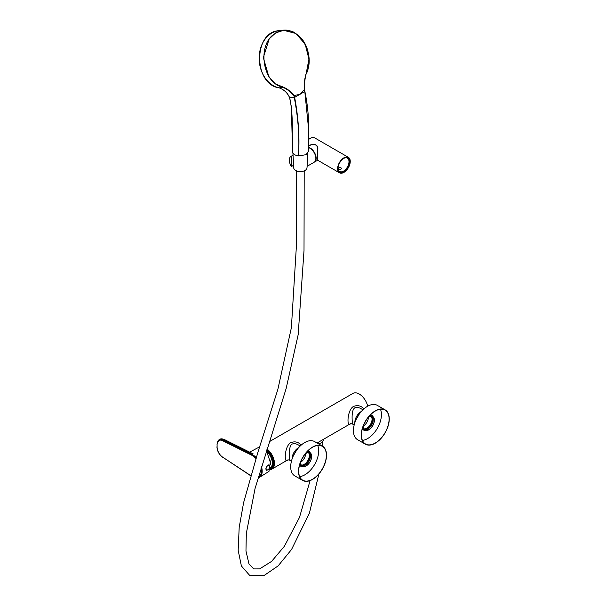 <?xml version="1.0" encoding="UTF-8"?>
<svg xmlns="http://www.w3.org/2000/svg" width="606" height="606" viewBox="0 0 606 606"><rect width="100%" height="100%" fill="white"/><g stroke="black" fill="none" stroke-linecap="round" stroke-linejoin="round"><path stroke-width="0.91" d="M292.107 458.939A8.779 5.068 -60 0 1 298.311 447.879A8.779 5.068 -60 0 1 298.569 447.736M361.305 411.519A8.779 5.068 120 0 0 361.047 411.663A8.779 5.068 120 0 0 354.843 422.715M270.155 469.658A12.506 7.219 -120 0 0 271.867 469.105A12.506 7.219 -120 0 0 274.041 460.037A12.506 7.219 -120 0 0 267.094 449.061M270.465 468.362A11.256 6.499 -120 0 0 273.571 462.87A11.256 6.499 -120 0 0 266.822 449.887M287.964 459.81L289.592 460.159C290.047 460.727 287.767 447.455 291.872 444.168C294.001 443.35 296.167 443.615 298.379 444.948L300.212 446.008M269.579 441.547L352.972 393.4A12.506 7.219 60 0 1 359.222 394.021A12.506 7.219 60 0 1 367.698 406.202M301.19 445.115C298.25 441.835 294.69 441.062 290.501 442.789C284.116 446.872 284.055 464.953 287.752 459.931M363.926 408.891C360.987 405.611 357.426 404.838 353.237 406.573C346.852 410.648 346.791 428.73 350.48 423.715L317.052 443.016M350.7 423.586L352.328 423.942C352.783 424.503 350.503 411.239 354.608 407.944C356.737 407.134 358.904 407.391 361.115 408.732L362.949 409.792M266.966 449.455A11.908 6.878 60 0 1 273.579 459.704A11.908 6.878 60 0 1 271.791 468.446A11.908 6.878 60 0 1 270.329 469.052M266.769 450.046A11.014 6.363 60 0 1 273.011 459.727A11.014 6.363 60 0 1 271.124 467.817L270.496 468.18A11.014 6.363 60 0 1 270.488 468.18A11.014 6.363 60 0 0 272.442 460.355A11.014 6.363 60 0 0 266.549 450.728M270.503 468.105A10.953 6.325 -120 0 0 272.397 460.31A10.953 6.325 -120 0 0 266.534 450.766M269.829 459.727A10.658 6.151 60 0 1 270.594 464.863M266.951 451.682A10.658 6.151 60 0 1 270.549 467.68M318.529 443.865A7.143 4.128 0 0 0 319.173 443.713A7.143 4.128 0 0 0 323.263 439.979L323.263 439.426M302.235 465.87A7.893 4.553 120 0 0 304.523 465.15A7.893 4.553 120 0 0 309.643 453.038M301.25 465.029A7.295 4.212 120 0 0 304.106 464.423A7.295 4.212 120 0 0 308.712 458.613A7.295 4.212 120 0 0 308.416 452.606M303.401 456.523A4.469 2.575 -60 0 1 302.129 458.727M305.674 453.621A7.143 4.128 -60 0 1 301.523 461.613A7.143 4.128 -60 0 1 300.758 462.143M364.971 429.654A7.893 4.553 120 0 0 367.38 428.859A7.893 4.553 120 0 0 372.379 416.822M363.986 428.806A7.295 4.212 120 0 0 366.956 428.131A7.295 4.212 120 0 0 371.47 422.314A7.295 4.212 120 0 0 371.152 416.39M366.138 420.306A4.469 2.575 -60 0 1 364.865 422.503M368.41 417.405A7.143 4.128 -60 0 1 363.494 425.927M385.158 409.891L377.326 405.369A19.801 11.431 120 0 0 357.532 416.799A19.801 11.431 120 0 0 357.532 439.668L365.365 444.183A19.801 11.431 -60 0 1 365.365 421.322A19.801 11.431 -60 0 1 385.158 409.891A19.801 11.431 -60 0 1 387.787 427.018A19.801 11.431 -60 0 1 365.365 444.183M367.887 417.792A7.62 4.401 -60 0 1 372.675 416.746A7.62 4.401 -60 0 1 373.682 423.336A7.62 4.401 -60 0 1 365.054 429.942A7.62 4.401 -60 0 1 363.562 425.276M362.433 440.41A19.559 11.294 120 0 0 379.977 422.594A19.559 11.294 120 0 0 380.432 409.239M387.643 427.018A19.559 11.294 -60 0 1 365.479 443.978A19.559 11.294 -60 0 1 365.479 421.39A19.559 11.294 -60 0 1 385.045 410.103A19.559 11.294 -60 0 1 387.643 427.018M368.251 417.314A7.863 4.537 -60 0 1 372.788 416.542A7.863 4.537 -60 0 1 372.788 425.617A7.863 4.537 -60 0 1 364.933 430.154A7.863 4.537 -60 0 1 363.335 425.829M322.422 446.114L314.597 441.592A19.801 11.431 120 0 0 296.387 450.523A19.801 11.431 120 0 0 292.312 473.422A19.801 11.431 120 0 0 294.796 475.884L302.629 480.406A19.801 11.431 -60 0 1 300.137 477.945A19.801 11.431 -60 0 1 304.22 455.045A19.801 11.431 -60 0 1 322.422 446.114A19.801 11.431 -60 0 1 322.422 468.976A19.801 11.431 -60 0 1 302.629 480.406M305.151 454.008A7.62 4.401 -60 0 1 309.939 452.962A7.62 4.401 -60 0 1 310.893 453.909A7.62 4.401 -60 0 1 309.325 462.726A7.62 4.401 -60 0 1 302.318 466.165A7.62 4.401 -60 0 1 301.356 465.219A7.62 4.401 -60 0 1 300.826 461.499M299.697 476.634A19.559 11.294 120 0 0 314.643 464.484A19.559 11.294 120 0 0 317.695 445.463M300.288 477.77A19.559 11.294 -60 0 1 304.318 455.144A19.559 11.294 -60 0 1 322.309 446.319A19.559 11.294 -60 0 1 322.309 468.908A19.559 11.294 -60 0 1 302.742 480.202A19.559 11.294 -60 0 1 300.288 477.77M305.515 453.538A7.863 4.537 -60 0 1 310.052 452.758A7.863 4.537 -60 0 1 311.045 453.735A7.863 4.537 -60 0 1 309.424 462.825A7.863 4.537 -60 0 1 302.197 466.37A7.863 4.537 -60 0 1 300.599 462.052M314.272 162.166A8.332 4.81 -120 0 0 314.423 162.09L317.529 160.295L317.514 150.439C318.741 145.16 313.9 142.637 309.189 145.857L308.469 146.273M314.423 162.09A8.332 4.81 -120 0 0 315.287 154.227A8.332 4.81 -120 0 0 308.454 147.349M308.56 139.585A8.931 5.159 -60 0 1 314.719 137.895L348.405 157.34A8.931 5.159 -60 0 1 349.768 164.499A8.931 5.159 -60 0 1 343.935 172.369A8.931 5.159 -60 0 1 339.474 172.816A8.931 5.159 -60 0 1 339.474 162.499A8.931 5.159 -60 0 1 348.405 157.34M308.295 146.243C312.241 142.986 318.832 143.97 317.749 149.523L317.786 160.295L339.474 172.816M338.05 168.233A7.742 4.469 120 0 0 339.648 171.536A7.742 4.469 120 0 0 343.519 171.157A7.742 4.469 120 0 0 348.571 164.332A7.742 4.469 120 0 0 347.389 158.128A7.742 4.469 120 0 0 343.723 158.401M343.935 171.884A8.332 4.81 -60 0 1 338.042 168.483A8.332 4.81 -60 0 1 343.935 158.272A8.332 4.81 -60 0 1 349.829 161.673A8.332 4.81 -60 0 1 343.935 171.884M291.403 166.529A8.332 4.81 60 0 1 291.054 156.325A8.332 4.81 60 0 1 291.895 156.007L291.403 166.529L293.584 165.271M293.039 155.348L291.895 156.007M308.454 147.591A8.332 4.81 60 0 1 310.264 148.417A8.332 4.81 60 0 1 315.461 155.772A8.332 4.81 60 0 1 314.128 162.256L307.083 166.324M341.239 168.059A1.492 0.856 180 0 1 341.428 168.476A1.492 0.856 180 0 1 339.936 169.339A1.492 0.856 180 0 1 338.451 168.476A1.492 0.856 180 0 1 339.565 167.65A1.492 0.856 180 0 1 341.239 168.059M307.803 153.166L307 167.862A6.636 3.833 180 0 1 305.954 169.809A6.636 3.833 180 0 1 298.599 171.437A6.636 3.833 180 0 1 293.728 167.862L292.918 153.166M308.598 129.063L304.788 91.415L299.978 94.324L304.485 89.536C304.007 84.287 304.485 79.181 305.939 74.227C317.764 51.896 294.917 20.369 276.2 32.921C256.391 42.625 261.875 84.181 283.464 87.196C287.555 88.953 291.092 91.741 294.084 95.543L299.978 94.324L294.645 97.346C298.478 118.102 299.75 137.63 298.47 155.924C295.387 155.416 293.418 154.28 292.546 152.5L291.365 106.292M294.084 95.543L294.63 97.278L293.698 95.695C290.759 91.938 287.267 89.203 283.229 87.491L279.207 87.855C284.184 89.696 287.683 93.013 289.698 97.808L289.713 97.892C293.827 117.45 291.554 134.312 292.546 152.5L292.236 131.487M283.464 87.196L275.366 83.901L268.95 77.091L263.33 57.631L269.185 38.882L275.715 32.891L283.593 30.3L295.781 33.451L305.159 44.102L308.946 59.115L306.06 74.159M279.275 87.9L279.275 87.9C253.081 84.439 253.179 31.179 279.419 30.671A28.876 22.778 84.9 0 0 259.156 58.1A28.876 22.778 84.9 0 0 279.237 87.893M305.939 74.227L305.962 74.364C304.515 79.25 304.03 84.272 304.523 89.446L304.788 91.415L304.485 89.536M308.598 128.745L308.401 151.439L306.045 154.689L298.47 155.924C299.637 137.615 298.235 118.109 294.258 97.399L294.243 97.339M304.803 91.483L306.659 101.111M261.444 466.567A13.476 7.78 60 0 1 259.542 477.331L268.981 471.392L270.314 462.234L266.504 450.856M250.051 452.561L253.103 453.803L252.005 454.402A13.476 7.78 60 0 1 256.179 457.56M259.565 447.19A12.953 7.477 -120 0 0 258.111 447.66L249.627 452.129M269.253 465.052C270.14 467.87 269.178 469.605 266.367 470.264C265.458 468.847 265.898 467.143 267.685 465.158L269.253 465.052M255.883 458.484A12.877 7.439 -120 0 0 251.573 455.136L222.667 440.721A8.454 4.878 -120 0 0 217.092 444.387L217.092 447.054A8.454 4.878 -120 0 0 222.667 457.151L250.649 475.528M253.103 453.803L251.573 455.121M251.573 455.136L252.005 454.402M266.246 470.18A2.977 1.72 120 0 0 267.329 470.082M269.67 466.029A2.977 1.72 120 0 0 269.147 464.999M252.975 453.856L249.604 452.296M267.541 465.249A2.825 1.636 -60 0 1 267.594 465.226A2.825 1.636 -60 0 1 269.003 465.082A2.825 1.636 120 0 0 268.996 465.075A2.825 1.636 120 0 0 267.678 465.166M267.89 469.809A2.575 1.485 120 0 0 269.465 465.749A2.575 1.485 120 0 0 266.314 467.567A2.575 1.485 120 0 0 267.89 469.809M305.242 464.908A8.158 4.712 120 0 0 310.31 456.129M367.978 428.692A8.158 4.712 120 0 0 373.046 419.913M372.137 416.511A7.62 4.401 -60 0 1 372.675 422.753A7.62 4.401 -60 0 1 364.577 429.593M365.274 430.321A8.454 4.878 -60 0 1 362.312 428.897M370.395 414.898A8.454 4.878 -60 0 1 373.107 416.754M372.788 416.542L371.948 416.049A7.863 4.537 120 0 0 369.531 415.807M362.676 427.692A7.863 4.537 120 0 0 364.092 429.669L364.933 430.154M309.401 452.727A7.62 4.401 -60 0 1 308.924 461.181A7.62 4.401 -60 0 1 301.841 465.817M307.659 451.122A8.454 4.878 -60 0 1 310.37 452.97M302.538 466.537A8.454 4.878 -60 0 1 299.576 465.113M299.94 463.916A7.863 4.537 120 0 0 300.364 464.908A7.863 4.537 120 0 0 301.356 465.885L302.197 466.37M310.052 452.758L309.211 452.273A7.863 4.537 120 0 0 306.795 452.031M294.645 97.346L289.698 97.808M258.164 477.407A12.877 7.439 -120 0 0 260.966 468.097M252.838 453.909L223.902 439.486L223.061 439.971L251.998 454.394M224.349 439.714L223.902 439.486A9.052 5.227 -120 0 0 219.811 439.274L218.971 439.759A9.052 5.227 60 0 1 223.061 439.971L222.667 440.721M217.092 444.387L217.092 446.561M217.092 447.054L216.918 446.804C217.228 451.167 219.175 454.705 222.758 457.409L223.031 457.394M222.667 457.151L250.604 475.687M267.11 470.051A2.825 1.636 -60 0 1 266.178 469.983L267.829 469.862C269.723 468.711 270.117 467.12 269.003 465.082A2.825 1.636 -60 0 1 269.534 465.855M289.592 460.159L291.433 461.219M287.759 459.931L271.867 469.105M352.328 423.942L354.169 425.003M293.342 455.833L296.501 450.364M356.078 419.61L359.237 414.14M364.039 429.359L367.009 429.237C369.433 427.987 371.258 425.76 372.485 422.556C373.44 419.269 373.16 417.133 371.66 416.163M308.924 452.379L310.302 455.015C311.643 458.621 304.454 468.165 301.303 465.582M291.054 156.325L293.031 155.189M310.09 480.588L299.485 517.433L284.434 546.195L271.632 561.368L259.626 568.898L253.74 568.92L248.968 563.951L245.968 550.983L246.324 533.409L255.028 488.641L286.161 388.469L298.175 334.663L304.015 250.505L304.204 170.869M296.463 170.847L296.311 247.415L291.388 327.649L277.851 389.423L257.989 451.993L243.597 502.692L239.188 527.462L238.158 550.263L241.377 565.959L249.937 575.7L263.943 575.602L278.116 565.898L291.562 549.468L309.408 513.146L318.892 473.983M322.589 446.213L322.892 441.297M308.598 128.184C308.765 116.488 307.522 104.224 304.863 91.385L304.591 89.468C303.295 89.476 305.81 73.326 306.03 74.333C309.075 68.902 309.704 61.214 307.916 51.275C306.477 45.715 303.962 41.034 300.379 37.224C295.478 33.065 292.38 31.057 291.077 31.186L283.593 30.3L279.419 30.671M292.236 131.57L291.456 107.36L289.615 97.74C287.608 93.006 284.138 89.711 279.199 87.87M257.997 477.975L259.542 477.331M219.811 439.274L224.197 439.456L251.323 452.97M218.971 439.759L216.918 444.145"/></g></svg>
